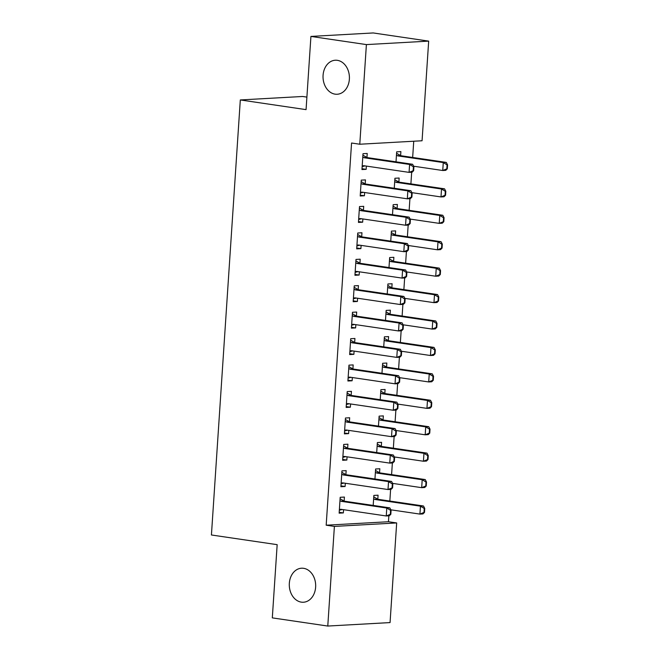 <?xml version="1.0" encoding="UTF-8"?>
<svg xmlns="http://www.w3.org/2000/svg" width="659" height="659" viewBox="0 0 659 659"><rect width="100%" height="100%" fill="white"/><g stroke="black" fill="none" stroke-linecap="round" stroke-linejoin="round"><path stroke-width="0.99" d="M303.601 568.313A17.035 13.18 86.8 0 1 315.677 585.835A17.035 13.18 86.8 0 1 303.428 602.235A17.035 13.18 86.8 0 1 301.352 602.145A17.035 13.18 86.8 0 1 289.285 584.624A17.035 13.18 86.8 0 1 301.534 568.215A17.035 13.18 86.8 0 1 303.601 568.313M337.342 60.323A17.035 13.18 86.8 0 1 349.418 77.844A17.035 13.18 86.8 0 1 337.169 94.253A17.035 13.18 86.8 0 1 335.093 94.155A17.035 13.18 86.8 0 1 323.025 76.642A17.035 13.18 86.8 0 1 335.274 60.233A17.035 13.18 86.8 0 1 337.342 60.323M388.464 521.73L396.677 522.941L390.062 622.582L327.778 626.05L272.307 617.878L277.167 544.663L211.424 534.984L240.313 99.946L306.064 109.633L310.924 36.418L373.208 32.95L428.679 41.122L422.065 140.762L359.781 144.23L351.56 143.019L326.18 525.198L388.464 521.73L388.851 515.824M389.84 501.046L390.606 489.398M391.594 474.612L392.369 462.964M393.349 448.186L394.123 436.538M395.103 421.752L395.878 410.104M396.858 395.326L397.632 383.678M398.613 368.892L399.387 357.244M400.367 342.466L401.142 330.818M402.122 316.032L402.896 304.384M403.876 289.606L404.651 277.958M405.639 263.172L406.405 251.524M407.394 236.746L408.168 225.098M409.148 210.312L409.923 198.664M410.903 183.886L411.677 172.238M412.658 157.452L413.737 141.224M306.896 97.112L302.605 96.478L240.313 99.946M379.551 472.767L379.823 468.755L375.614 468.994L374.946 478.994M345.884 474.637L346.156 470.633L341.947 470.864L340.892 486.721L345.102 486.49L345.316 483.253M383.068 419.907L383.332 415.895L379.123 416.134L378.455 426.134M349.402 421.776L349.665 417.773L345.456 418.004L344.402 433.861L348.611 433.63L348.825 430.393M386.578 367.047L386.841 363.035L382.632 363.274L381.973 373.274M352.911 368.916L353.175 364.913L348.965 365.144L347.911 381.001L352.12 380.77L352.334 377.533M390.087 314.186L390.35 310.175L386.149 310.414L385.482 320.414M356.42 316.056L356.684 312.053L352.474 312.284L351.42 328.141L355.629 327.91L355.844 324.673M393.596 261.326L393.868 257.315L389.658 257.554L388.991 267.554M359.929 263.196L360.193 259.193L355.992 259.424L354.937 275.281L359.147 275.05L359.361 271.813M397.113 208.466L397.377 204.455L393.168 204.694L392.5 214.694M363.438 210.336L363.71 206.333L359.501 206.564L358.447 222.421L362.656 222.19L362.87 218.953M400.623 155.606L400.886 151.595L396.677 151.834L396.018 161.834M366.956 157.476L367.22 153.473L363.01 153.704L361.956 169.561L366.165 169.33L366.379 166.093M365.193 183.91L365.465 179.899L361.256 180.138L360.201 195.995L364.411 195.756L364.625 192.519M398.868 182.032L399.132 178.029L394.922 178.26L394.255 188.268M361.684 236.77L361.956 232.759L357.746 232.998L356.692 248.855L360.901 248.616L361.116 245.379M395.351 234.892L395.622 230.889L391.413 231.12L390.746 241.128M358.175 289.631L358.438 285.619L354.229 285.858L353.183 301.715L357.392 301.476L357.606 298.239M391.841 287.752L392.113 283.749L387.904 283.98L387.237 293.988M354.666 342.491L354.929 338.479L350.72 338.718L349.665 354.575L353.875 354.336L354.089 351.099M388.332 340.612L388.596 336.609L384.386 336.84L383.727 346.848M351.156 395.351L351.42 391.339L347.211 391.578L346.156 407.435L350.366 407.196L350.58 403.959M384.823 393.472L385.087 389.469L380.877 389.7L380.218 399.708M347.639 448.211L347.911 444.199L343.701 444.438L342.647 460.295L346.856 460.056L347.071 456.819M381.314 446.332L381.577 442.329L377.368 442.56L376.701 452.568M344.13 501.071L344.402 497.059L340.192 497.298L339.138 513.155L343.347 512.916L343.561 509.679M377.796 499.192L378.068 495.189L373.859 495.42L373.192 505.428M327.778 626.05L334.393 526.409L396.677 522.941M310.924 36.418L366.396 44.59L428.679 41.122M326.18 525.198L334.393 526.409M359.781 144.23L366.396 44.59M362.013 168.72L366.165 169.33M360.259 195.146L364.411 195.756M358.504 221.581L362.656 222.19M356.75 248.006L360.901 248.616M354.995 274.441L359.147 275.05M353.232 300.866L357.392 301.476M351.478 327.301L355.629 327.91M349.723 353.726L353.875 354.336M347.968 380.161L352.12 380.77M346.214 406.587L350.366 407.196M344.459 433.021L348.611 433.63M342.705 459.447L346.856 460.056M340.95 485.881L345.102 486.49M339.196 512.307L343.347 512.916M365.061 165.895L362.153 166.636M413.646 170.697L413.91 166.727L413.407 166.76L413.144 170.722L413.646 170.697L412.106 172.213L409.074 172.378L363.875 165.722A2.661 2.059 -93.2 0 0 363.554 165.706A2.661 2.059 -93.2 0 0 363.249 165.755L362.195 166.027M362.788 157.007L363.793 157.575A2.661 2.059 -93.2 0 0 364.402 157.798L409.601 164.453L412.633 164.28L413.91 166.727M362.911 155.178L366.824 157.41A2.661 2.059 -93.2 0 0 367.434 157.625L412.633 164.28M413.144 170.722L409.074 172.378L409.601 164.453L413.407 166.76M447.313 168.819L447.576 164.857L447.074 164.882L446.81 168.844L447.313 168.819L445.772 170.335L442.749 170.508L443.276 162.575L398.069 155.919A2.661 2.059 86.8 0 1 397.459 155.705L396.463 155.129M447.074 164.882L443.276 162.575L446.3 162.411L401.1 155.755A2.661 2.059 86.8 0 1 400.491 155.532L396.578 153.3M413.646 166.216L442.749 170.508L446.81 168.844M447.576 164.857L446.3 162.411M363.307 192.329L360.399 193.071M411.891 197.123L412.155 193.161L411.653 193.186L411.389 197.156L411.891 197.123L410.351 198.647L407.32 198.812L362.12 192.156A2.661 2.059 -93.2 0 0 361.799 192.14A2.661 2.059 -93.2 0 0 361.494 192.189L360.44 192.453M361.033 183.441L362.038 184.009A2.661 2.059 -93.2 0 0 362.648 184.223L407.847 190.879L410.878 190.715L412.155 193.161M361.157 181.604L365.061 183.836A2.661 2.059 -93.2 0 0 365.679 184.059L410.878 190.715M411.389 197.156L407.32 198.812L407.847 190.879L411.653 193.186M361.552 218.755L358.644 219.496M410.137 223.558L410.4 219.587L409.898 219.62L409.634 223.582L410.137 223.558L408.596 225.073L405.565 225.238L360.366 218.582A2.661 2.059 -93.2 0 0 360.045 218.566A2.661 2.059 -93.2 0 0 359.74 218.615L358.677 218.887M359.279 209.867L360.275 210.435A2.661 2.059 -93.2 0 0 360.893 210.658L406.092 217.313L409.124 217.141L410.4 219.587M359.402 208.038L363.307 210.27A2.661 2.059 -93.2 0 0 363.925 210.485L409.124 217.141M409.634 223.582L405.565 225.238L406.092 217.313L409.898 219.62M445.558 195.253L445.822 191.283L445.319 191.316L445.056 195.278L445.558 195.253L444.018 196.769L440.995 196.934L441.514 189.009L396.314 182.354A2.661 2.059 86.8 0 1 395.705 182.131L394.7 181.563M445.319 191.316L441.514 189.009L444.545 188.836L399.346 182.181A2.661 2.059 86.8 0 1 398.736 181.966L394.823 179.734M411.891 192.65L440.995 196.934L445.056 195.278M445.822 191.283L444.545 188.836M443.804 221.679L444.067 217.717L443.565 217.742L443.301 221.704L443.804 221.679L442.263 223.195L439.232 223.368L439.759 215.435L394.56 208.779A2.661 2.059 86.8 0 1 393.95 208.565L392.945 207.989M443.565 217.742L439.759 215.435L442.79 215.271L397.591 208.615A2.661 2.059 86.8 0 1 396.973 208.392L393.069 206.16M410.137 219.076L439.232 223.368L443.301 221.704M444.067 217.717L442.79 215.271M359.789 245.189L356.881 245.931M408.382 249.983L408.646 246.021L408.143 246.046L407.88 250.016L408.382 249.983L406.842 251.507L403.81 251.672L358.611 245.016A2.661 2.059 -93.2 0 0 358.29 245A2.661 2.059 -93.2 0 0 357.977 245.049L356.923 245.313M357.524 236.301L358.521 236.869A2.661 2.059 -93.2 0 0 359.139 237.083L404.338 243.739L407.369 243.575L408.646 246.021M357.648 234.464L361.552 236.696A2.661 2.059 -93.2 0 0 362.17 236.919L407.369 243.575M407.88 250.016L403.81 251.672L404.338 243.739L408.143 246.046M358.035 271.615L355.127 272.356M406.628 276.418L406.891 272.447L406.381 272.48L406.125 276.442L406.628 276.418L405.087 277.933L402.056 278.098L356.857 271.442A2.661 2.059 -93.2 0 0 356.535 271.426A2.661 2.059 -93.2 0 0 356.222 271.475L355.168 271.747M355.769 262.727L356.766 263.295A2.661 2.059 -93.2 0 0 357.384 263.518L402.583 270.174L405.614 270.001L406.891 272.447M355.893 260.898L359.798 263.13A2.661 2.059 -93.2 0 0 360.415 263.345L405.614 270.001M406.125 276.442L402.056 278.098L402.583 270.174L406.381 272.48M442.049 248.113L442.313 244.143L441.81 244.176L441.546 248.138L442.049 248.113L440.509 249.629L437.477 249.794L438.004 241.869L392.805 235.214A2.661 2.059 86.8 0 1 392.196 234.991L391.191 234.423M441.81 244.176L438.004 241.869L441.036 241.696L395.837 235.041A2.661 2.059 86.8 0 1 395.219 234.826L391.314 232.594M408.382 245.51L437.477 249.794L441.546 248.138M442.313 244.143L441.036 241.696M440.294 274.539L440.558 270.577L440.055 270.602L439.792 274.564L440.294 274.539L438.754 276.055L435.723 276.228L436.25 268.295L391.051 261.639A2.661 2.059 86.8 0 1 390.433 261.425L389.436 260.849M440.055 270.602L436.25 268.295L439.281 268.131L394.082 261.475A2.661 2.059 86.8 0 1 393.464 261.252L389.56 259.02M406.619 271.936L435.723 276.228L439.792 274.564M440.558 270.577L439.281 268.131M356.28 298.049L353.372 298.791M404.873 302.843L405.137 298.881L404.626 298.906L404.362 302.876L404.873 302.843L403.333 304.359L400.301 304.532L355.102 297.876A2.661 2.059 -93.2 0 0 354.781 297.86A2.661 2.059 -93.2 0 0 354.468 297.909L353.413 298.173M354.015 289.161L355.012 289.729A2.661 2.059 -93.2 0 0 355.629 289.944L400.829 296.599L403.86 296.435L405.137 298.881M354.138 287.324L358.043 289.556A2.661 2.059 -93.2 0 0 358.661 289.779L403.86 296.435M404.362 302.876L400.301 304.532L400.829 296.599L404.626 298.906M438.54 300.974L438.803 297.003L438.301 297.036L438.037 300.998L438.54 300.974L436.999 302.489L433.968 302.654L434.495 294.73L389.296 288.074A2.661 2.059 86.8 0 1 388.678 287.851L387.681 287.283M438.301 297.036L434.495 294.73L437.527 294.557L392.327 287.901A2.661 2.059 86.8 0 1 391.71 287.686L387.805 285.454M404.865 298.37L433.968 302.654L438.037 300.998M438.803 297.003L437.527 294.557M354.526 324.475L351.618 325.216M403.119 329.278L403.382 325.307L402.871 325.34L402.608 329.302L403.119 329.278L401.578 330.793L398.547 330.958L353.348 324.302A2.661 2.059 -93.2 0 0 353.018 324.286A2.661 2.059 -93.2 0 0 352.713 324.335L351.659 324.607M352.26 315.587L353.257 316.155A2.661 2.059 -93.2 0 0 353.875 316.378L399.074 323.034L402.105 322.861L403.382 325.307M352.384 313.758L356.288 315.99A2.661 2.059 -93.2 0 0 356.898 316.205L402.105 322.861M402.608 329.302L398.547 330.958L399.074 323.034L402.871 325.34M436.785 327.399L437.049 323.437L436.538 323.462L436.274 327.424L436.785 327.399L435.245 328.915L432.213 329.088L432.741 321.155L387.541 314.5A2.661 2.059 86.8 0 1 386.924 314.285L385.927 313.709M436.538 323.462L432.741 321.155L435.772 320.991L390.573 314.335A2.661 2.059 86.8 0 1 389.955 314.112L386.05 311.88M403.11 324.796L432.213 329.088L436.274 327.424M437.049 323.437L435.772 320.991M352.771 350.909L349.863 351.651M401.356 355.703L401.619 351.741L401.117 351.766L400.853 355.736L401.356 355.703L399.824 357.219L396.792 357.392L351.593 350.736A2.661 2.059 -93.2 0 0 351.263 350.72A2.661 2.059 -93.2 0 0 350.959 350.769L349.904 351.033M350.506 342.021L351.502 342.589A2.661 2.059 -93.2 0 0 352.12 342.804L397.319 349.459L400.342 349.295L401.619 351.741M350.621 340.184L354.534 342.416A2.661 2.059 -93.2 0 0 355.143 342.639L400.342 349.295M400.853 355.736L396.792 357.392L397.319 349.459L401.117 351.766M435.031 353.834L435.294 349.863L434.783 349.896L434.52 353.858L435.031 353.834L433.49 355.349L430.459 355.514L430.986 347.59L385.787 340.934A2.661 2.059 86.8 0 1 385.169 340.711L384.172 340.143M434.783 349.896L430.986 347.59L434.017 347.417L388.818 340.761A2.661 2.059 86.8 0 1 388.2 340.546L384.296 338.314M401.356 351.231L430.459 355.514L434.52 353.858M435.294 349.863L434.017 347.417M351.016 377.335L348.109 378.077M399.601 382.138L399.865 378.167L399.362 378.2L399.099 382.162L399.601 382.138L398.061 383.653L395.038 383.818L349.83 377.162A2.661 2.059 -93.2 0 0 349.509 377.146A2.661 2.059 -93.2 0 0 349.204 377.195L348.15 377.467M348.751 368.447L349.748 369.015A2.661 2.059 -93.2 0 0 350.357 369.238L395.565 375.894L398.588 375.721L399.865 378.167M348.866 366.618L352.779 368.851A2.661 2.059 -93.2 0 0 353.389 369.065L398.588 375.721M399.099 382.162L395.038 383.818L395.565 375.894L399.362 378.2M433.276 380.259L433.54 376.297L433.029 376.322L432.765 380.284L433.276 380.259L431.736 381.775L428.704 381.948L429.231 374.015L384.032 367.36A2.661 2.059 86.8 0 1 383.414 367.145L382.418 366.569M433.029 376.322L429.231 374.015L432.263 373.851L387.055 367.195A2.661 2.059 86.8 0 1 386.446 366.972L382.533 364.74M399.601 377.656L428.704 381.948L432.765 380.284M433.54 376.297L432.263 373.851M349.262 403.769L346.354 404.511M397.847 408.564L398.11 404.601L397.608 404.626L397.344 408.596L397.847 408.564L396.306 410.079L393.275 410.252L348.076 403.596A2.661 2.059 -93.2 0 0 347.754 403.58A2.661 2.059 -93.2 0 0 347.45 403.629L346.395 403.893M346.988 394.881L347.993 395.449A2.661 2.059 -93.2 0 0 348.603 395.664L393.802 402.319L396.833 402.155L398.11 404.601M347.112 393.044L351.025 395.276A2.661 2.059 -93.2 0 0 351.634 395.499L396.833 402.155M397.344 408.596L393.275 410.252L393.802 402.319L397.608 404.626M431.513 406.694L431.777 402.723L431.274 402.756L431.011 406.718L431.513 406.694L429.973 408.209L426.95 408.374L427.477 400.45L382.269 393.794A2.661 2.059 86.8 0 1 381.66 393.571L380.663 393.003M431.274 402.756L427.477 400.45L430.5 400.277L385.301 393.621A2.661 2.059 86.8 0 1 384.691 393.407L380.778 391.174M397.847 404.091L426.95 408.374L431.011 406.718M431.777 402.723L430.5 400.277M347.507 430.195L344.599 430.937M396.092 434.998L396.356 431.027L395.853 431.06L395.589 435.022L396.092 434.998L394.552 436.513L391.52 436.678L346.321 430.022A2.661 2.059 -93.2 0 0 346 430.006A2.661 2.059 -93.2 0 0 345.695 430.055L344.641 430.327M345.234 421.307L346.239 421.875A2.661 2.059 -93.2 0 0 346.848 422.098L392.047 428.754L395.079 428.581L396.356 431.027M345.357 419.478L349.262 421.711A2.661 2.059 -93.2 0 0 349.88 421.925L395.079 428.581M395.589 435.022L391.52 436.678L392.047 428.754L395.853 431.06M429.759 433.12L430.022 429.157L429.52 429.182L429.256 433.144L429.759 433.12L428.218 434.635L425.195 434.808L425.714 426.875L380.515 420.22A2.661 2.059 86.8 0 1 379.905 420.005L378.9 419.429M429.52 429.182L425.714 426.875L428.745 426.711L383.546 420.055A2.661 2.059 86.8 0 1 382.937 419.832L379.024 417.6M396.092 430.516L425.195 434.808L429.256 433.144M430.022 429.157L428.745 426.711M345.753 456.629L342.845 457.371M394.337 461.424L394.601 457.461L394.098 457.486L393.835 461.457L394.337 461.424L392.797 462.939L389.766 463.112L344.566 456.456A2.661 2.059 -93.2 0 0 344.245 456.44A2.661 2.059 -93.2 0 0 343.94 456.489L342.878 456.753M343.479 447.741L344.476 448.309A2.661 2.059 -93.2 0 0 345.094 448.524L390.293 455.18L393.324 455.015L394.601 457.461M343.603 445.904L347.507 448.136A2.661 2.059 -93.2 0 0 348.125 448.359L393.324 455.015M393.835 461.457L389.766 463.112L390.293 455.18L394.098 457.486M428.004 459.554L428.268 455.583L427.765 455.616L427.502 459.578L428.004 459.554L426.464 461.069L423.432 461.234L423.959 453.31L378.76 446.654A2.661 2.059 86.8 0 1 378.151 446.431L377.146 445.863M427.765 455.616L423.959 453.31L426.991 453.137L381.792 446.481A2.661 2.059 86.8 0 1 381.182 446.267L377.269 444.034M394.337 456.951L423.432 461.234L427.502 459.578M428.268 455.583L426.991 453.137M343.99 483.055L341.082 483.797M392.583 487.858L392.846 483.887L392.344 483.92L392.08 487.882L392.583 487.858L391.042 489.373L388.011 489.538L342.812 482.882A2.661 2.059 -93.2 0 0 342.491 482.866A2.661 2.059 -93.2 0 0 342.178 482.915L341.123 483.187M341.724 474.167L342.721 474.735A2.661 2.059 -93.2 0 0 343.339 474.958L388.538 481.614L391.57 481.441L392.846 483.887M341.848 472.338L345.753 474.571A2.661 2.059 -93.2 0 0 346.37 474.785L391.57 481.441M392.08 487.882L388.011 489.538L388.538 481.614L392.344 483.92M426.249 485.98L426.513 482.017L426.011 482.042L425.747 486.004L426.249 485.98L424.709 487.495L421.678 487.668L422.205 479.736L377.006 473.08A2.661 2.059 86.8 0 1 376.396 472.865L375.391 472.289M426.011 482.042L422.205 479.736L425.236 479.571L380.037 472.915A2.661 2.059 86.8 0 1 379.419 472.692L375.515 470.46M392.583 483.376L421.678 487.668L425.747 486.004M426.513 482.017L425.236 479.571M342.235 509.489L339.327 510.231M390.828 514.284L391.092 510.321L390.581 510.346L390.326 514.317L390.828 514.284L389.288 515.799L386.256 515.972L341.057 509.316A2.661 2.059 -93.2 0 0 340.736 509.3A2.661 2.059 -93.2 0 0 340.423 509.349L339.369 509.613M339.97 500.601L340.967 501.169A2.661 2.059 -93.2 0 0 341.584 501.384L386.784 508.04L389.815 507.875L391.092 510.321M340.093 498.764L343.998 500.997A2.661 2.059 -93.2 0 0 344.616 501.219L389.815 507.875M390.326 514.317L386.256 515.972L386.784 508.04L390.581 510.346M424.495 512.414L424.758 508.443L424.256 508.476L423.992 512.438L424.495 512.414L422.954 513.929L419.923 514.094L420.45 506.17L375.251 499.514A2.661 2.059 86.8 0 1 374.633 499.291L373.637 498.723M424.256 508.476L420.45 506.17L423.482 505.997L378.282 499.341A2.661 2.059 86.8 0 1 377.665 499.127L373.76 496.894M390.82 509.811L419.923 514.094L423.992 512.438M424.758 508.443L423.482 505.997M363.249 165.755L363.867 165.722M364.402 157.798L367.434 157.625M363.793 157.575L366.824 157.41M400.491 155.532L397.459 155.705M401.1 155.755L398.069 155.919M361.494 192.189L362.112 192.148M362.648 184.223L365.679 184.059M362.038 184.009L365.061 183.836M359.74 218.615L360.358 218.582M360.893 210.658L363.925 210.485M360.275 210.435L363.307 210.27M398.736 181.966L395.705 182.131M399.346 182.181L396.314 182.354M396.973 208.392L393.95 208.565M397.591 208.615L394.56 208.779M357.977 245.049L358.595 245.008M359.139 237.083L362.17 236.919M358.521 236.869L361.552 236.696M356.222 271.475L356.84 271.442M357.384 263.518L360.415 263.345M356.766 263.295L359.798 263.13M395.219 234.826L392.196 234.991M395.837 235.041L392.805 235.214M393.464 261.252L390.433 261.425M394.082 261.475L391.051 261.639M354.468 297.909L355.086 297.868M355.629 289.944L358.661 289.779M355.012 289.729L358.043 289.556M391.71 287.686L388.678 287.851M392.327 287.901L389.296 288.074M352.713 324.335L353.331 324.302M353.875 316.378L356.898 316.205M353.257 316.155L356.288 315.99M389.955 314.112L386.924 314.285M390.573 314.335L387.541 314.5M350.959 350.769L351.577 350.728M352.12 342.804L355.143 342.639M351.502 342.589L354.534 342.416M388.2 340.546L385.169 340.711M388.818 340.761L385.787 340.934M349.204 377.195L349.822 377.162M350.357 369.238L353.389 369.065M349.748 369.015L352.779 368.851M386.446 366.972L383.414 367.145M387.055 367.195L384.032 367.36M347.45 403.629L348.067 403.588M348.603 395.664L351.634 395.499M347.993 395.449L351.025 395.276M384.691 393.407L381.66 393.571M385.301 393.621L382.269 393.794M345.695 430.055L346.313 430.022M346.848 422.098L349.88 421.925M346.239 421.875L349.262 421.711M382.937 419.832L379.905 420.005M383.546 420.055L380.515 420.22M343.94 456.489L344.558 456.448M345.094 448.524L348.125 448.359M344.476 448.309L347.507 448.136M381.182 446.267L378.151 446.431M381.792 446.481L378.76 446.654M342.178 482.915L342.795 482.882M343.339 474.958L346.37 474.785M342.721 474.735L345.753 474.571M379.419 472.692L376.396 472.865M380.037 472.915L377.006 473.08M340.423 509.349L341.041 509.308M341.584 501.384L344.616 501.219M340.967 501.169L343.998 500.997M377.665 499.127L374.633 499.291M378.282 499.341L375.251 499.514"/></g></svg>

